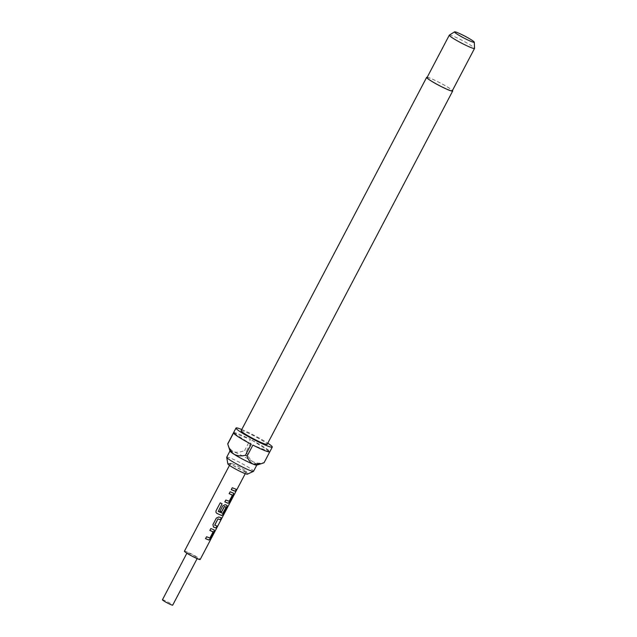 <?xml version="1.0" encoding="UTF-8"?>
<svg xmlns="http://www.w3.org/2000/svg" width="637" height="637" viewBox="0 0 637 637"><rect width="100%" height="100%" fill="white"/><g stroke="black" fill="none" stroke-linecap="round" stroke-linejoin="round"><path stroke-width="0.48" stroke-dasharray="3.19 2.39" d="M236.335 490.14C235.586 491.732 235.515 491.796 236.128 490.307C237.075 488.818 237.147 488.762 236.335 490.14C235.586 491.732 235.515 491.796 236.128 490.307C237.075 488.818 237.147 488.762 236.335 490.14L236.494 490.219M237.099 489.184L235.857 491.525M209.884 530.398L210.799 528.479L214.159 529.912M205.56 538.623L206.484 536.712L209.78 537.939L212.973 531.696M213.467 527.038L212.846 524.585L216.309 517.985L218.738 516.91L221.326 517.889M214.621 525.222L217.01 526.122M219.9 511.145L222.743 505.738L225.172 504.655L227.027 505.42M218.157 511.224L222.616 513.334L225.944 506.996M229.177 493.651L230.092 491.732L233.453 493.165M224.781 501.845L225.777 499.957L229.073 501.192L232.266 494.949M231.287 489.63L232.202 487.711L236.303 489.375M196.013 557.693A5.789 0.549 -152.3 0 1 190.272 554.859A5.789 0.549 -152.3 0 1 187.174 552.653A5.789 0.549 -152.3 0 1 188.6 552.988A5.789 0.549 -152.3 0 1 194.333 555.83A5.789 0.549 -152.3 0 1 197.43 558.036A5.789 0.549 -152.3 0 1 196.013 557.693M162.443 599.767A5.789 0.549 -152.3 0 1 163.86 600.102A5.789 0.549 -152.3 0 1 169.601 602.944A5.789 0.549 -152.3 0 1 172.699 605.15M232.712 463.903A8.91 0.844 27.7 0 0 230.634 463.322A8.91 0.844 27.7 0 0 230.522 463.378A8.91 0.844 27.7 0 0 235.284 466.778A8.91 0.844 27.7 0 0 244.114 471.141A8.91 0.844 27.7 0 0 246.304 471.659A8.91 0.844 27.7 0 0 246.288 471.539A8.91 0.844 27.7 0 0 241.081 468.004A8.91 0.844 27.7 0 0 232.712 463.903M184.419 551.204A8.91 0.844 -152.3 0 1 186.601 551.722A8.91 0.844 -152.3 0 1 195.432 556.093A8.91 0.844 -152.3 0 1 200.193 559.485M227.855 463.911A11.052 1.051 -152.3 0 1 228.006 463.752A11.052 1.051 -152.3 0 1 230.578 464.477A11.052 1.051 -152.3 0 1 240.961 469.573A11.052 1.051 -152.3 0 1 247.427 473.952A11.052 1.051 -152.3 0 1 247.379 474.159M226.716 457.215A15.145 1.441 -152.3 0 1 230.435 458.099A15.145 1.441 -152.3 0 1 245.444 465.52A15.145 1.441 -152.3 0 1 253.534 471.292M427.196 77.268A14.699 1.393 -152.3 0 1 430.254 78.224A14.699 1.393 -152.3 0 1 443.304 84.578A14.699 1.393 -152.3 0 1 452.437 90.526M241.128 430.723A14.699 1.393 -152.3 0 1 244.735 431.583A14.699 1.393 -152.3 0 1 259.299 438.789A14.699 1.393 -152.3 0 1 267.158 444.387M256.711 465.106A15.145 1.441 27.7 0 0 256.83 465.018A15.145 1.441 27.7 0 0 252.714 461.626A15.145 1.441 27.7 0 0 233.731 451.816A15.145 1.441 27.7 0 0 230.013 450.932A15.145 1.441 27.7 0 0 230.013 451.084M233.524 432.746A20.488 1.951 -152.3 0 1 238.557 433.94A20.488 1.951 -152.3 0 1 250.445 439.442L244.672 450.431A20.488 1.951 27.7 0 1 246.352 451.307L252.125 440.31A20.488 1.951 -152.3 0 1 269.793 451.529L264.021 462.518A20.488 1.951 27.7 0 1 264.06 462.741M449.356 35.115A14.253 1.354 -152.3 0 1 452.796 36.006A14.253 1.354 -152.3 0 1 466.603 42.806A14.253 1.354 -152.3 0 1 474.557 48.348M427.037 77.571A14.253 1.354 -152.3 0 1 430.54 78.407A14.253 1.354 -152.3 0 1 444.666 85.39A14.253 1.354 -152.3 0 1 452.278 90.828M241.757 429.521A20.488 1.951 -152.3 0 1 267.787 443.193M269.785 451.832L252.897 445.096M227.735 443.782C228.794 447.524 230.793 450.2 233.731 451.816C237.044 452.676 240.69 452.214 244.672 450.431M233.508 432.786L250.445 439.442M246.352 451.307C247.53 455.75 249.656 459.189 252.714 461.626C256.193 463.322 259.96 463.617 264.021 462.518M252.125 440.31L269.793 451.529M251.217 444.228L233.548 433.009M215.935 512.323L216.062 510.747L220.219 502.832L222.106 503.803M187.174 552.653L186.88 553.219M230.522 463.378L229.479 465.376M246.304 471.659L245.253 473.657M246.288 471.539L247.427 473.952M230.634 463.322L228.006 463.752M197.43 558.036L197.136 558.601"/><path stroke-width="0.96" d="M236.494 490.219C235.746 491.82 235.674 491.875 236.287 490.394C237.235 488.898 237.306 488.842 236.494 490.219C235.746 491.82 235.674 491.875 236.287 490.394C237.235 488.898 237.306 488.842 236.494 490.219L236.335 490.14M229.479 465.376L184.419 551.204A8.91 0.844 -152.3 0 0 189.181 554.596A8.91 0.844 -152.3 0 0 198.003 558.967A8.91 0.844 -152.3 0 0 200.193 559.485L235.857 491.525M213.1 531.776L209.876 530.414L210.863 528.527L214.239 529.944L214.143 531.943L210.68 538.536L208.928 540.057L208.1 539.746L205.552 538.647L206.547 536.76L209.915 538.018L213.108 531.927L209.812 530.366M214.112 529.865L214 531.855L210.536 538.456L208.801 539.977L205.488 538.591M221.35 517.849L220.362 519.736L217.95 518.876L214.685 525.119L217.177 526.162L216.19 528.041L213.522 527.086L212.909 524.633L216.373 518.04L218.833 516.973L221.501 517.929L220.513 519.816L218.053 518.94M217.034 526.074L216.039 527.962L213.427 527.022M226.071 507.068L224.423 506.566L221.612 511.925L219.964 511.192L222.807 505.786L225.267 504.719L227.098 505.444L227.011 507.442L223.547 514.035L221.795 515.556L216.906 513.414L215.935 512.323L216.062 510.763L220.219 502.848L222.106 503.803L218.252 511.447L222.743 513.414L226.079 507.219L224.328 506.503L221.517 511.861L219.9 511.145M226.971 505.364L226.86 507.355L223.396 513.955L221.66 515.476L216.906 513.414M232.394 495.029L229.169 493.667L230.156 491.78L233.532 493.189L233.437 495.188L229.973 501.789L228.221 503.31L227.393 502.999L224.845 501.892L225.84 500.013L229.209 501.271L232.401 495.18L229.105 493.611M233.405 493.118L233.293 495.108L229.83 501.701L228.094 503.23L224.781 501.845M236.327 489.327L235.34 491.215L231.215 489.59M197.136 558.601L172.699 605.15A5.789 0.549 -152.3 0 1 171.273 604.808A5.789 0.549 -152.3 0 1 165.54 601.973A5.789 0.549 -152.3 0 1 162.443 599.767L186.88 553.219M222.074 503.771L218.252 511.447M233.819 490.745L231.279 489.646L232.266 487.759L236.47 489.415L235.483 491.294L233.819 490.745M237.099 489.184L245.253 473.657M256.799 465.074L253.534 471.292A15.145 1.441 -152.3 0 1 253.454 471.372L247.379 474.159A11.052 1.051 -152.3 0 1 244.727 473.458A11.052 1.051 -152.3 0 1 234.105 468.235A11.052 1.051 -152.3 0 1 227.855 463.911L226.7 457.326A15.145 1.441 -152.3 0 1 226.716 457.215L229.981 450.996M253.454 471.372A15.145 1.441 -152.3 0 1 249.823 470.409A15.145 1.441 -152.3 0 1 235.268 463.25A15.145 1.441 -152.3 0 1 226.7 457.326M452.437 90.526A14.699 1.393 -152.3 0 1 452.676 91.035A14.699 1.393 -152.3 0 1 449.069 90.175A14.699 1.393 -152.3 0 1 434.506 82.969A14.699 1.393 -152.3 0 1 426.647 77.364A14.699 1.393 -152.3 0 1 427.196 77.268M452.676 91.035L267.158 444.387A14.699 1.393 -152.3 0 1 263.551 443.527A14.699 1.393 -152.3 0 1 248.987 436.329A14.699 1.393 -152.3 0 1 241.128 430.723L426.647 77.364M267.787 443.193A20.488 1.951 -152.3 0 1 272.286 447.086A20.488 1.951 -152.3 0 1 267.261 445.884A20.488 1.951 -152.3 0 1 246.949 435.843A20.488 1.951 -152.3 0 1 236.001 428.032L233.524 432.746A20.488 1.951 -152.3 0 0 233.508 432.786L227.735 443.782A20.488 1.951 27.7 0 0 227.751 443.949L230.013 451.084A15.145 1.441 27.7 0 0 234.137 454.324A15.145 1.441 27.7 0 0 253.12 464.126A15.145 1.441 27.7 0 0 256.711 465.106L260.979 463.8M236.001 428.032A20.488 1.951 -152.3 0 1 241.025 429.234A20.488 1.951 -152.3 0 1 241.757 429.521M227.751 443.949A20.488 1.951 27.7 0 0 227.775 444.005L233.548 433.009A20.488 1.951 -152.3 0 0 251.217 444.228L245.444 455.224A20.488 1.951 27.7 0 0 247.124 456.092L252.897 445.096A20.488 1.951 -152.3 0 0 264.785 450.598A20.488 1.951 -152.3 0 0 269.809 451.792A20.488 1.951 -152.3 0 0 269.825 451.752M474.294 42.217L474.557 48.348A14.253 1.354 -152.3 0 1 474.541 48.42A14.253 1.354 -152.3 0 1 471.046 47.592A14.253 1.354 -152.3 0 1 456.92 40.601A14.253 1.354 -152.3 0 1 449.3 35.17A14.253 1.354 -152.3 0 1 449.356 35.115L454.547 31.85A11.171 1.059 -152.3 0 1 457.247 32.551A11.171 1.059 -152.3 0 1 468.06 37.878A11.171 1.059 -152.3 0 1 474.294 42.217A11.171 1.059 -152.3 0 1 471.547 41.62A11.171 1.059 -152.3 0 1 460.225 36.006A11.171 1.059 -152.3 0 1 454.547 31.85M474.541 48.42L452.278 90.828A14.253 1.354 -152.3 0 1 448.782 89.992A14.253 1.354 -152.3 0 1 434.657 83.009A14.253 1.354 -152.3 0 1 427.037 77.571L449.3 35.17M247.124 456.092C248.183 459.834 250.182 462.51 253.12 464.126L261.321 463.688L264.06 462.741L269.785 451.832M245.444 455.224C241.383 456.323 237.609 456.02 234.137 454.324C231.072 451.888 228.954 448.448 227.775 444.005M216.875 513.382L215.935 512.315M217.95 518.876L214.717 525.286M272.286 447.086L269.809 451.792"/></g></svg>
